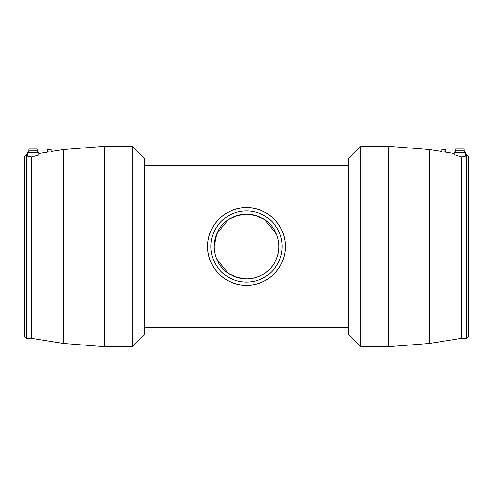 <?xml version="1.0" encoding="UTF-8"?>
<svg xmlns="http://www.w3.org/2000/svg" width="493" height="493" viewBox="0 0 493 493"><rect width="100%" height="100%" fill="white"/><g stroke="black" fill="none" stroke-linecap="round" stroke-linejoin="round"><path stroke-width="0.74" d="M210.875 246.5A35.625 35.625 0 0 0 246.5 282.125A35.625 35.625 0 0 0 282.125 246.5A35.625 35.625 0 0 0 246.5 210.875A35.625 35.625 0 0 0 210.875 246.5M246.5 285.367C225.486 285.681 207.337 267.594 207.633 246.5A38.867 38.867 0 0 0 246.5 285.367A38.867 38.867 0 0 0 285.367 246.5C285.663 267.594 267.514 285.681 246.5 285.367M278.884 246.5A32.384 32.384 0 0 1 246.5 278.884A32.384 32.384 0 0 1 214.116 246.5A32.384 32.384 0 0 1 246.5 214.116A32.384 32.384 0 0 1 278.884 246.5C279.174 264.014 263.977 279.186 246.5 278.884L237.078 277.485L228.395 273.35L216.612 258.967M464.141 150.864L464.141 148.985L455.717 148.985L455.717 150.864L464.141 150.864L465.762 152.479L465.768 154.617L466.729 154.617L466.729 338.383L461.356 338.383L429.613 343.448L388.681 346.671L388.681 146.329L429.613 149.552L429.613 343.448M466.729 154.617L468.35 156.238L468.35 336.762L466.729 338.383M465.657 155.609C466.027 156.182 464.486 156.614 461.054 156.891M465.768 155.782L465.768 152.479L454.096 152.479L454.096 154.605L461.356 156.873L461.356 338.383M360.858 346.671L348.52 334.334L348.52 158.666L360.858 146.329L360.858 346.671L388.681 346.671M443.743 151.826C446.239 152.201 446.239 152.201 443.737 151.826C441.235 151.4 441.235 151.4 443.737 151.826C441.235 151.4 441.235 151.4 443.737 151.826L443.743 151.826M429.613 149.552L441.796 151.493L441.796 149.564L445.678 149.564L445.678 152.115L454.096 153.459M33.068 150.864L37.283 150.864L37.283 148.985L28.859 148.985L28.859 150.864L33.068 150.864M26.271 246.5L26.271 154.617L24.65 156.238L24.65 336.762L26.271 338.383L26.271 246.5M38.904 153.459L47.322 152.115L47.322 149.564L51.204 149.564L51.204 151.493L63.387 149.552L63.387 343.448L31.644 338.383L31.644 156.873L38.392 155.104L38.904 154.629L38.904 152.479L27.232 152.479L27.232 155.782M31.946 156.891C28.514 156.614 26.973 156.182 27.343 155.609M132.142 346.671L132.142 146.329L144.48 158.666L144.48 334.334L132.142 346.671L104.319 346.671L104.319 146.329L63.387 149.552M49.257 151.826C46.761 152.201 46.761 152.201 49.263 151.826C51.765 151.4 51.765 151.4 49.263 151.826C51.765 151.4 51.765 151.4 49.263 151.826L49.257 151.826M28.859 150.864L27.238 152.479L27.232 154.617L26.271 154.617M207.633 246.5C207.337 225.406 225.486 207.319 246.5 207.633C267.514 207.319 285.663 225.406 285.367 246.5A38.867 38.867 0 0 0 246.5 207.633A38.867 38.867 0 0 0 207.633 246.5M214.116 246.5L216.612 234.033L228.395 219.65L237.078 215.515L246.5 214.116L255.922 215.515L264.605 219.65L276.388 234.033M455.717 150.864L454.102 152.479M360.858 146.329L388.681 146.329M144.48 327.469L348.52 327.469M37.283 150.864L38.898 152.479M132.142 146.329L104.319 146.329M63.387 343.448L104.319 346.671M31.644 338.383L26.271 338.383M144.48 165.531L348.52 165.531"/></g></svg>

